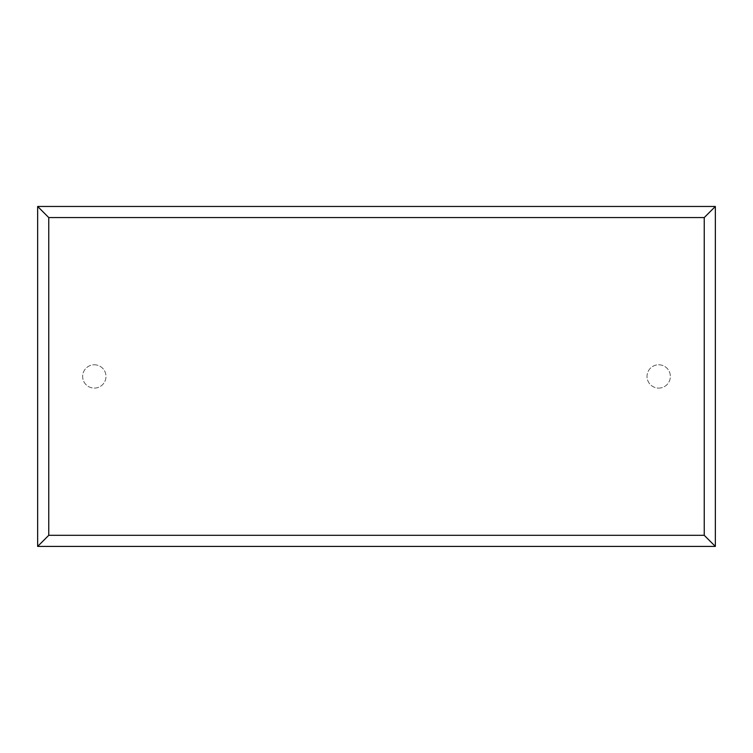 <?xml version="1.0" encoding="UTF-8"?>
<svg xmlns="http://www.w3.org/2000/svg" width="753" height="753" viewBox="0 0 753 753"><rect width="100%" height="100%" fill="white"/><g stroke="black" fill="none" stroke-linecap="round" stroke-linejoin="round"><path stroke-width="0.56" stroke-dasharray="3.77 2.82" d="M658.687 388.106A11.662 11.662 0 0 0 670.358 376.444A11.662 11.662 0 0 0 658.687 364.781A11.662 11.662 0 0 0 647.025 376.444A11.662 11.662 0 0 0 658.687 388.106A11.662 11.662 0 0 0 670.358 376.444A11.662 11.662 0 0 0 658.687 364.781A11.662 11.662 0 0 0 647.025 376.444A11.662 11.662 0 0 0 658.687 388.106M94.313 364.781A11.662 11.662 0 0 1 105.975 376.444A11.662 11.662 0 0 1 94.313 388.106A11.662 11.662 0 0 1 82.642 376.444A11.662 11.662 0 0 1 94.313 364.781A11.662 11.662 0 0 1 105.975 376.444A11.662 11.662 0 0 1 94.313 388.106A11.662 11.662 0 0 1 82.642 376.444A11.662 11.662 0 0 1 94.313 364.781M37.65 206.463L715.35 206.463L715.35 546.424L37.65 546.424L37.65 206.463M238.833 546.424L294.489 546.424L238.833 546.424M221.382 546.537L238.645 546.424M238.645 546.537L248.104 546.424M248.104 546.537L261.338 546.424M261.338 546.537L279.815 546.424M279.815 546.537L266.148 546.424M266.148 546.537L426.659 546.424L286.592 546.424M248.697 546.537L256.124 546.537L248.697 546.424M378.505 546.537L380.839 546.537L378.505 546.424M340.845 546.537L307.186 546.537L340.845 546.424M286.592 546.537L352.009 546.424M352.009 546.537L367.53 546.424M367.53 546.537L364.499 546.424M364.499 546.537L380.689 546.424M380.689 546.537L409.368 546.424M409.368 546.537L393.772 546.424M393.772 546.537L409.199 546.424M409.199 546.537L531.458 546.424L416.503 546.424M416.503 546.537L494.166 546.424M494.166 546.537L480.085 546.424M480.085 546.537L497.375 546.424M497.375 546.537L511.466 546.424M511.466 546.537L528.088 546.424M528.088 546.537L531.458 546.537"/><path stroke-width="1.13" d="M37.65 546.424L37.65 206.463L715.35 206.463L715.35 546.424L37.65 546.424L48.757 535.317L704.243 535.317L715.35 546.424M37.65 206.463L48.757 217.57L48.757 535.317M715.35 206.463L704.243 217.57L48.757 217.57M531.458 546.424L221.382 546.424M704.243 535.317L704.243 217.57"/></g></svg>

